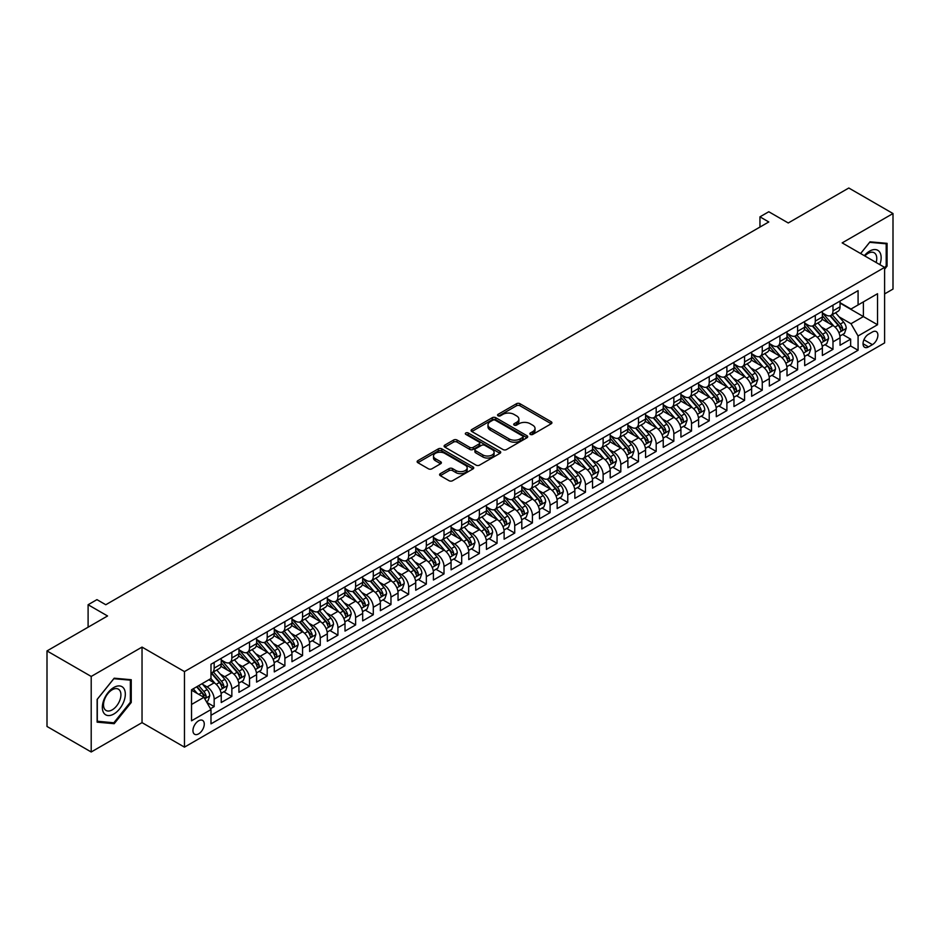 <?xml version="1.0" encoding="UTF-8"?>
<svg xmlns="http://www.w3.org/2000/svg" width="940" height="940" viewBox="0 0 940 940"><rect width="100%" height="100%" fill="white"/><g stroke="black" fill="none" stroke-linecap="round" stroke-linejoin="round"><path stroke-width="1.41" d="M530.336 434.409A1.716 0.987 0 0 0 532.769 434.409L551.204 423.764A2.456 1.422 0 0 0 551.921 422.753A2.456 1.422 0 0 0 551.204 421.755L519.973 403.718A2.456 1.422 0 0 0 516.495 403.718L498.059 414.364A1.716 0.987 0 0 0 497.554 415.069A1.716 0.987 0 0 0 498.059 415.774A1.716 0.987 0 0 0 500.491 415.774L502.877 414.387A7.849 4.535 0 0 1 513.98 414.387L516.589 415.891A7.849 4.535 0 0 1 518.892 419.099A7.849 4.535 0 0 1 516.589 422.307L514.204 423.681A1.716 0.987 0 0 0 513.698 424.387A1.716 0.987 0 0 0 514.204 425.091A1.716 0.987 0 0 0 516.624 425.091L519.021 423.705A7.849 4.535 0 0 1 530.125 423.705L532.721 425.209A7.849 4.535 0 0 1 535.024 428.417A7.849 4.535 0 0 1 532.721 431.625L530.336 432.999A1.716 0.987 0 0 0 529.831 433.704A1.716 0.987 0 0 0 530.336 434.409L530.336 432.999M198.61 733.87A8.002 4.618 120 0 0 203.839 726.82A8.002 4.618 120 0 0 202.605 720.404A8.002 4.618 120 0 0 198.61 720.804A8.002 4.618 120 0 0 193.382 727.854A8.002 4.618 120 0 0 194.604 734.258A8.002 4.618 120 0 0 198.61 733.87M440.32 473.654A2.456 1.422 0 0 0 439.591 474.653A2.456 1.422 0 0 0 440.32 475.663L449.073 480.716A2.456 1.422 0 0 0 452.551 480.716L473.031 468.896A2.456 1.422 0 0 0 473.748 467.897A2.456 1.422 0 0 0 473.031 466.898L441.788 448.862A2.456 1.422 0 0 0 438.322 448.862L417.842 460.682A2.456 1.422 0 0 0 417.125 461.681A2.456 1.422 0 0 0 417.842 462.68L428.429 468.802A2.456 1.422 0 0 0 431.895 468.802L440.66 463.737A2.456 1.422 0 0 0 441.377 462.738A2.456 1.422 0 0 0 440.66 461.728L435.408 458.697A6.568 3.795 0 0 1 433.493 456.018A6.568 3.795 0 0 1 437.547 452.516A6.568 3.795 0 0 1 444.69 453.339L465.265 465.218A6.568 3.795 0 0 1 467.18 467.897A6.568 3.795 0 0 1 463.126 471.398A6.568 3.795 0 0 1 455.971 470.576L452.551 468.602A2.456 1.422 0 0 0 449.073 468.602L440.32 473.654L440.32 475.663M884.599 293.914L893 289.074L893 213.533L848.797 188.012L788.249 222.98L768.791 211.747L759.955 216.846L768.791 221.958L105.785 604.737L96.949 599.638L88.102 604.737L88.102 627.192M91.204 676.448L91.204 751.988L142.034 722.637L142.034 647.096L91.204 676.448L47 650.927L107.56 615.97L88.102 604.737M142.034 647.096L184.463 671.595L884.599 267.383L884.599 342.912L184.463 747.136L184.463 671.595M893 213.533L842.17 242.884L884.599 267.383M503.053 449.555A2.456 1.422 0 0 0 506.519 449.555L526.999 437.735A2.456 1.422 0 0 0 527.716 436.736A2.456 1.422 0 0 0 526.999 435.737L495.756 417.701A2.456 1.422 0 0 0 492.29 417.701L471.81 429.521A2.456 1.422 0 0 0 471.093 430.52A2.456 1.422 0 0 0 471.81 431.519L503.053 449.555M466.51 434.774A1.716 0.987 0 0 1 468.249 435.02L468.249 432.976L500.01 451.318A2.456 1.422 0 0 1 500.726 452.316A2.456 1.422 0 0 1 500.01 453.315L479.529 465.136A2.456 1.422 0 0 1 476.063 465.136L444.832 447.099L444.832 445.102A2.456 1.422 0 0 0 444.103 446.101A2.456 1.422 0 0 0 444.832 447.099M444.832 445.102L453.585 440.038A2.456 1.422 0 0 1 457.063 440.038L469.73 447.358A2.456 1.422 0 0 0 473.196 447.358L479.012 443.997A2.456 1.422 0 0 0 479.729 442.998A2.456 1.422 0 0 0 479.012 442L465.829 434.374A1.716 0.987 0 0 1 465.324 433.681A1.716 0.987 0 0 1 466.381 432.764A1.716 0.987 0 0 1 468.249 432.976M91.204 751.988L47 726.467L47 650.927M210.501 708.725L214.167 706.61L206.835 702.38M202.652 684.343L207.094 686.917A9.999 5.769 60 0 1 214.167 699.16L221.241 695.083L221.241 702.533L231.851 696.411L223.802 691.758M220.336 674.144L224.778 676.706A9.999 5.769 60 0 1 231.851 688.95L238.925 684.872L238.925 692.322L249.523 686.2L241.486 681.547M238.02 663.934L242.45 666.495A9.999 5.769 60 0 1 249.523 678.75L256.596 674.661L256.596 682.111L267.207 675.989L259.158 671.348M255.692 653.723L260.133 656.284A9.999 5.769 60 0 1 267.207 668.54L274.28 664.451L274.28 671.912L284.891 665.779L276.842 661.137M273.375 643.524L277.817 646.086A9.999 5.769 60 0 1 284.891 658.329L291.964 654.252L291.964 661.701L302.562 655.58L294.526 650.927M291.059 633.313L295.501 635.875A9.999 5.769 60 0 1 302.562 648.118L309.636 644.041L309.636 651.491L320.246 645.369L312.209 640.727M308.731 623.102L313.173 625.664A9.999 5.769 60 0 1 320.246 637.919L327.32 633.83L327.32 641.28L337.93 635.158L329.881 630.517M326.415 612.892L330.856 615.453A9.999 5.769 60 0 1 337.93 627.709L345.004 623.62L345.004 631.081L355.614 624.947L347.565 620.306M344.099 602.693L348.54 605.254A9.999 5.769 60 0 1 355.614 617.498L362.676 613.42L362.676 620.87L373.286 614.748L365.249 610.095M361.782 592.482L366.212 595.043A9.999 5.769 60 0 1 373.286 607.287L380.359 603.21L380.359 610.659L390.97 604.538L382.921 599.896M379.454 582.271L383.896 584.833A9.999 5.769 60 0 1 390.97 597.088L398.043 592.999L398.043 600.448L408.653 594.327L400.605 589.686M397.138 572.061L401.58 574.634A9.999 5.769 60 0 1 408.653 586.877L415.727 582.8L415.727 590.25L426.325 584.116L418.288 579.475M414.822 561.861L419.264 564.423A9.999 5.769 60 0 1 426.325 576.667L433.399 572.589L433.399 580.039L444.009 573.917L435.96 569.264M432.494 551.651L436.936 554.212A9.999 5.769 60 0 1 444.009 566.468L451.082 562.379L451.082 569.828L461.693 563.706L453.644 559.065M450.178 541.44L454.619 544.002A9.999 5.769 60 0 1 461.693 556.257L468.766 552.168L468.766 559.617L479.365 553.495L471.328 548.854M467.862 531.229L472.303 533.803A9.999 5.769 60 0 1 479.365 546.046L486.438 541.969L486.438 549.418L497.048 543.297L489.012 538.644M485.545 521.03L489.975 523.592A9.999 5.769 60 0 1 497.048 535.835L504.122 531.758L504.122 539.207L514.732 533.086L506.684 528.445M503.217 510.82L507.659 513.381A9.999 5.769 60 0 1 514.732 525.636L521.806 521.547L521.806 528.997L532.416 522.875L524.367 518.234M520.901 500.609L525.343 503.17A9.999 5.769 60 0 1 532.416 515.426L539.478 511.337L539.478 518.798L550.088 512.664L542.051 508.023M538.585 490.41L543.014 492.971A9.999 5.769 60 0 1 550.088 505.215L557.162 501.138L557.162 508.587L567.772 502.465L559.723 497.812M556.257 480.199L560.698 482.761A9.999 5.769 60 0 1 567.772 495.004L574.845 490.927L574.845 498.376L585.456 492.255L577.407 487.613M573.941 469.988L578.382 472.55A9.999 5.769 60 0 1 585.456 484.805L592.529 480.716L592.529 488.166L603.127 482.044L595.091 477.403M591.624 459.778L596.066 462.339A9.999 5.769 60 0 1 603.127 474.594L610.201 470.505L610.201 477.966L620.811 471.833L612.763 467.192M609.296 449.579L613.738 452.14A9.999 5.769 60 0 1 620.811 464.384L627.885 460.306L627.885 467.756L638.495 461.634L630.446 456.981M626.98 439.368L631.422 441.929A9.999 5.769 60 0 1 638.495 454.173L645.568 450.096L645.568 457.545L656.179 451.423L648.13 446.782M644.664 429.157L649.105 431.719A9.999 5.769 60 0 1 656.179 443.974L663.241 439.885L663.241 447.334L673.851 441.213L665.814 436.571M662.348 418.946L666.777 421.52A9.999 5.769 60 0 1 673.851 433.763L680.924 429.686L680.924 437.135L691.534 431.002L683.486 426.361M680.019 408.747L684.461 411.309A9.999 5.769 60 0 1 691.534 423.552L698.608 419.475L698.608 426.924L709.218 420.803L701.17 416.15M697.703 398.537L702.145 401.098A9.999 5.769 60 0 1 709.218 413.353L716.292 409.264L716.292 416.714L726.89 410.592L718.853 405.951M715.387 388.326L719.817 390.887A9.999 5.769 60 0 1 726.89 403.143L733.964 399.054L733.964 406.515L744.574 400.381L736.525 395.74M733.059 378.115L737.5 380.688A9.999 5.769 60 0 1 744.574 392.932L751.648 388.855L751.648 396.304L762.258 390.182L754.209 385.529M750.743 367.916L755.184 370.478A9.999 5.769 60 0 1 762.258 382.721L769.331 378.644L769.331 386.093L779.93 379.971L771.893 375.33M768.427 357.705L772.868 360.267A9.999 5.769 60 0 1 779.93 372.522L787.003 368.433L787.003 375.882L797.614 369.761L789.565 365.12M786.099 347.495L790.54 350.056A9.999 5.769 60 0 1 797.614 362.311L804.687 358.222L804.687 365.684L815.297 359.55L807.249 354.909M803.782 337.296L808.224 339.857A9.999 5.769 60 0 1 815.297 352.101L822.371 348.023L822.371 355.473L832.981 349.351L832.981 341.89A9.999 5.769 -120 0 0 825.908 329.646L821.466 327.085M824.932 344.698L832.981 349.351M221.241 695.083A9.999 5.769 -120 0 0 214.167 682.828L208.868 679.761M238.925 684.872A9.999 5.769 -120 0 0 231.851 672.617L220.912 666.307M256.596 674.661A9.999 5.769 -120 0 0 249.523 662.418L238.596 656.096M274.28 664.451A9.999 5.769 -120 0 0 267.207 652.207L256.279 645.898M291.964 654.252A9.999 5.769 -120 0 0 284.891 641.996L273.951 635.687M309.636 644.041A9.999 5.769 -120 0 0 302.562 631.786L291.635 625.476M327.32 633.83A9.999 5.769 -120 0 0 320.246 621.587L309.319 615.265M345.004 623.62A9.999 5.769 -120 0 0 337.93 611.376L326.991 605.066M362.676 613.42A9.999 5.769 -120 0 0 355.614 601.165L344.674 594.856M380.359 603.21A9.999 5.769 -120 0 0 373.286 590.955L362.358 584.645M398.043 592.999A9.999 5.769 -120 0 0 390.97 580.755L380.03 574.446M415.727 582.8A9.999 5.769 -120 0 0 408.653 570.545L397.714 564.235M433.399 572.589A9.999 5.769 -120 0 0 426.325 560.334L415.398 554.024M451.082 562.379A9.999 5.769 -120 0 0 444.009 550.135L433.082 543.813M468.766 552.168A9.999 5.769 -120 0 0 461.693 539.924L450.754 533.615M486.438 541.969A9.999 5.769 -120 0 0 479.365 529.714L468.437 523.404M504.122 531.758A9.999 5.769 -120 0 0 497.048 519.503L486.121 513.193M521.806 521.547A9.999 5.769 -120 0 0 514.732 509.304L503.793 502.982M539.478 511.337A9.999 5.769 -120 0 0 532.416 499.093L521.477 492.783M557.162 501.138A9.999 5.769 -120 0 0 550.088 488.882L539.161 482.572M574.845 490.927A9.999 5.769 -120 0 0 567.772 478.672L556.832 472.362M592.529 480.716A9.999 5.769 -120 0 0 585.456 468.473L574.516 462.151M610.201 470.505A9.999 5.769 -120 0 0 603.127 458.262L592.2 451.952M627.885 460.306A9.999 5.769 -120 0 0 620.811 448.051L609.884 441.741M645.568 450.096A9.999 5.769 -120 0 0 638.495 437.852L627.556 431.531M663.241 439.885A9.999 5.769 -120 0 0 656.179 427.641L645.24 421.332M680.924 429.686A9.999 5.769 -120 0 0 673.851 417.43L662.923 411.121M698.608 419.475A9.999 5.769 -120 0 0 691.534 407.22L680.595 400.91M716.292 409.264A9.999 5.769 -120 0 0 709.218 397.021L698.279 390.699M733.964 399.054A9.999 5.769 -120 0 0 726.89 386.81L715.963 380.5M751.648 388.855A9.999 5.769 -120 0 0 744.574 376.599L733.635 370.289M769.331 378.644A9.999 5.769 -120 0 0 762.258 366.389L751.318 360.079M787.003 368.433A9.999 5.769 -120 0 0 779.93 356.19L769.002 349.868M804.687 358.222A9.999 5.769 -120 0 0 797.614 345.979L786.686 339.669M822.371 348.023A9.999 5.769 -120 0 0 815.297 335.768L804.358 329.458M872.402 331.996L868.513 334.24A7.755 4.477 120 0 0 863.449 341.067A7.755 4.477 120 0 0 864.636 347.283A7.755 4.477 120 0 0 868.513 346.895L872.402 344.651A7.755 4.477 120 0 0 877.466 337.824A7.755 4.477 120 0 0 876.28 331.609A7.755 4.477 120 0 0 872.402 331.996M191.537 704.471L203.91 697.327L210.983 709.571L210.983 723.859L858.079 350.268L858.079 335.98L851.005 323.724L839.15 316.874M210.983 709.571L191.537 720.804L191.537 689.772L210.983 678.539L210.983 664.251L858.079 290.648L858.079 304.948L877.525 293.715L877.525 324.747L858.079 335.98M221.241 659.962L224.778 662.007A9.999 5.769 60 0 0 229.771 662.5L236.845 658.423A9.999 5.769 -120 0 0 238.925 653.841L238.925 648.118M238.925 649.752L242.45 651.796A9.999 5.769 60 0 0 247.455 652.289L254.529 648.212A9.999 5.769 -120 0 0 256.596 643.63L256.596 637.919M256.596 639.553L260.133 641.585A9.999 5.769 60 0 0 265.139 642.091L272.212 638.002A9.999 5.769 -120 0 0 274.28 633.419L274.28 627.709M274.28 629.342L277.817 631.386A9.999 5.769 60 0 0 282.811 631.88L289.884 627.791A9.999 5.769 -120 0 0 291.964 623.22L291.964 617.498M291.964 619.131L295.501 621.175A9.999 5.769 60 0 0 300.495 621.669L307.568 617.592A9.999 5.769 -120 0 0 309.636 613.009L309.636 607.287M309.636 608.92L313.173 610.965A9.999 5.769 60 0 0 318.178 611.458L325.252 607.381A9.999 5.769 -120 0 0 327.32 602.798L327.32 597.088M327.32 598.721L330.856 600.754A9.999 5.769 60 0 0 335.862 601.259L342.924 597.17A9.999 5.769 -120 0 0 345.004 592.588L345.004 586.877M345.004 588.511L348.54 590.555A9.999 5.769 60 0 0 353.534 591.048L360.607 586.96A9.999 5.769 -120 0 0 362.676 582.389L362.676 576.667M362.676 578.3L366.212 580.344A9.999 5.769 60 0 0 371.218 580.838L378.291 576.761A9.999 5.769 -120 0 0 380.359 572.178L380.359 566.456M380.359 568.101L383.896 570.134A9.999 5.769 60 0 0 388.902 570.627L395.975 566.55A9.999 5.769 -120 0 0 398.043 561.967L398.043 556.257M398.043 557.89L401.58 559.935A9.999 5.769 60 0 0 406.573 560.428L413.647 556.339A9.999 5.769 -120 0 0 415.727 551.768L415.727 546.046M415.727 547.679L419.264 549.724A9.999 5.769 60 0 0 424.257 550.217L431.331 546.128A9.999 5.769 -120 0 0 433.399 541.558L433.399 535.835M433.399 537.469L436.936 539.513A9.999 5.769 60 0 0 441.941 540.006L449.014 535.929A9.999 5.769 -120 0 0 451.082 531.347L451.082 525.636M451.082 527.269L454.619 529.302A9.999 5.769 60 0 0 459.625 529.796L466.687 525.719A9.999 5.769 -120 0 0 468.766 521.136L468.766 515.426M468.766 517.059L472.303 519.103A9.999 5.769 60 0 0 477.297 519.597L484.37 515.508A9.999 5.769 -120 0 0 486.438 510.937L486.438 505.215M486.438 506.848L489.975 508.893A9.999 5.769 60 0 0 494.981 509.386L502.054 505.309A9.999 5.769 -120 0 0 504.122 500.726L504.122 495.004M504.122 496.637L507.659 498.682A9.999 5.769 60 0 0 512.664 499.175L519.726 495.098A9.999 5.769 -120 0 0 521.806 490.515L521.806 484.805M521.806 486.438L525.343 488.471A9.999 5.769 60 0 0 530.336 488.976L537.41 484.887A9.999 5.769 -120 0 0 539.478 480.305L539.478 474.594M539.478 476.228L543.014 478.272A9.999 5.769 60 0 0 548.02 478.765L555.094 474.677A9.999 5.769 -120 0 0 557.162 470.106L557.162 464.384M557.162 466.017L560.698 468.061A9.999 5.769 60 0 0 565.704 468.555L572.777 464.478A9.999 5.769 -120 0 0 574.845 459.895L574.845 454.173M574.845 455.806L578.382 457.851A9.999 5.769 60 0 0 583.376 458.344L590.449 454.267A9.999 5.769 -120 0 0 592.529 449.684L592.529 443.974M592.529 445.607L596.066 447.64A9.999 5.769 60 0 0 601.06 448.145L608.133 444.056A9.999 5.769 -120 0 0 610.201 439.474L610.201 433.763M610.201 435.396L613.738 437.441A9.999 5.769 60 0 0 618.743 437.934L625.817 433.845A9.999 5.769 -120 0 0 627.885 429.274L627.885 423.552M627.885 425.186L631.422 427.23A9.999 5.769 60 0 0 636.427 427.724L643.489 423.646A9.999 5.769 -120 0 0 645.568 419.064L645.568 413.353M645.568 414.987L649.105 417.019A9.999 5.769 60 0 0 654.099 417.513L661.173 413.436A9.999 5.769 -120 0 0 663.241 408.853L663.241 403.143M663.241 404.776L666.777 406.82A9.999 5.769 60 0 0 671.783 407.314L678.856 403.225A9.999 5.769 -120 0 0 680.924 398.654L680.924 392.932M680.924 394.565L684.461 396.61A9.999 5.769 60 0 0 689.466 397.103L696.54 393.014A9.999 5.769 -120 0 0 698.608 388.443L698.608 382.721M698.608 384.354L702.145 386.399A9.999 5.769 60 0 0 707.139 386.892L714.212 382.815A9.999 5.769 -120 0 0 716.292 378.233L716.292 372.522M716.292 374.155L719.817 376.188A9.999 5.769 60 0 0 724.822 376.693L731.896 372.604A9.999 5.769 -120 0 0 733.964 368.022L733.964 362.311M733.964 363.945L737.5 365.989A9.999 5.769 60 0 0 742.506 366.482L749.58 362.394A9.999 5.769 -120 0 0 751.648 357.823L751.648 352.101M751.648 353.734L755.184 355.778A9.999 5.769 60 0 0 760.178 356.272L767.252 352.195A9.999 5.769 -120 0 0 769.331 347.612L769.331 341.89M769.331 343.523L772.868 345.568A9.999 5.769 60 0 0 777.862 346.061L784.935 341.984A9.999 5.769 -120 0 0 787.003 337.401L787.003 331.691M787.003 333.324L790.54 335.357A9.999 5.769 60 0 0 795.545 335.862L802.619 331.773A9.999 5.769 -120 0 0 804.687 327.19L804.687 321.48M804.687 323.113L808.224 325.158A9.999 5.769 60 0 0 813.229 325.651L820.291 321.562A9.999 5.769 -120 0 0 822.371 316.991L822.371 311.269M210.983 715.293L850.653 345.979L850.653 339.14L840.043 345.262L840.043 337.812A9.999 5.769 -120 0 0 832.981 325.557L822.042 319.248M822.371 312.903L825.908 314.947A9.999 5.769 -120 0 0 830.901 315.44A9.999 5.769 -120 0 0 832.981 310.858L832.981 305.147M830.901 315.44L837.975 311.363A9.999 5.769 -120 0 0 840.043 306.781L840.043 301.059M214.167 662.418L214.167 668.129A9.999 5.769 60 0 1 212.099 672.711A9.999 5.769 60 0 1 210.983 673.111M212.099 672.711L219.173 668.622A9.999 5.769 -120 0 0 221.241 664.051L221.241 658.329M231.851 652.207L231.851 657.918A9.999 5.769 60 0 1 229.771 662.5M249.523 641.996L249.523 647.719A9.999 5.769 60 0 1 247.455 652.289M267.207 631.786L267.207 637.508A9.999 5.769 60 0 1 265.139 642.091M284.891 621.587L284.891 627.297A9.999 5.769 60 0 1 282.811 631.88M302.562 611.376L302.562 617.087A9.999 5.769 60 0 1 300.495 621.669M320.246 601.165L320.246 606.888A9.999 5.769 60 0 1 318.178 611.458M337.93 590.955L337.93 596.677A9.999 5.769 60 0 1 335.862 601.259M355.614 580.755L355.614 586.466A9.999 5.769 60 0 1 353.534 591.048M373.286 570.545L373.286 576.255A9.999 5.769 60 0 1 371.218 580.838M390.97 560.334L390.97 566.056A9.999 5.769 60 0 1 388.902 570.627M408.653 550.135L408.653 555.846A9.999 5.769 60 0 1 406.573 560.428M426.325 539.924L426.325 545.635A9.999 5.769 60 0 1 424.257 550.217M444.009 529.714L444.009 535.436A9.999 5.769 60 0 1 441.941 540.006M461.693 519.503L461.693 525.225A9.999 5.769 60 0 1 459.625 529.796M479.365 509.304L479.365 515.014A9.999 5.769 60 0 1 477.297 519.597M497.048 499.093L497.048 504.804A9.999 5.769 60 0 1 494.981 509.386M514.732 488.882L514.732 494.605A9.999 5.769 60 0 1 512.664 499.175M532.416 478.672L532.416 484.394A9.999 5.769 60 0 1 530.336 488.976M550.088 468.473L550.088 474.183A9.999 5.769 60 0 1 548.02 478.765M567.772 458.262L567.772 463.972A9.999 5.769 60 0 1 565.704 468.555M585.456 448.051L585.456 453.773A9.999 5.769 60 0 1 583.376 458.344M603.127 437.84L603.127 443.562A9.999 5.769 60 0 1 601.06 448.145M620.811 427.641L620.811 433.352A9.999 5.769 60 0 1 618.743 437.934M638.495 417.43L638.495 423.153A9.999 5.769 60 0 1 636.427 427.724M656.179 407.22L656.179 412.942A9.999 5.769 60 0 1 654.099 417.513M673.851 397.021L673.851 402.731A9.999 5.769 60 0 1 671.783 407.314M691.534 386.81L691.534 392.521A9.999 5.769 60 0 1 689.466 397.103M709.218 376.599L709.218 382.322A9.999 5.769 60 0 1 707.139 386.892M726.89 366.389L726.89 372.111A9.999 5.769 60 0 1 724.822 376.693M744.574 356.19L744.574 361.9A9.999 5.769 60 0 1 742.506 366.482M762.258 345.979L762.258 351.689A9.999 5.769 60 0 1 760.178 356.272M779.93 335.768L779.93 341.49A9.999 5.769 60 0 1 777.862 346.061M797.614 325.557L797.614 331.279A9.999 5.769 60 0 1 795.545 335.862M815.297 315.358L815.297 321.069A9.999 5.769 60 0 1 813.229 325.651M815.297 352.101L815.297 359.55M797.614 362.311L797.614 369.761M779.93 372.522L779.93 379.971M762.258 382.721L762.258 390.182M744.574 392.932L744.574 400.381M726.89 403.143L726.89 410.592M709.218 413.353L709.218 420.803M691.534 423.552L691.534 431.002M673.851 433.763L673.851 441.213M656.179 443.974L656.179 451.423M638.495 454.173L638.495 461.634M620.811 464.384L620.811 471.833M603.127 474.594L603.127 482.044M585.456 484.805L585.456 492.255M567.772 495.004L567.772 502.465M550.088 505.215L550.088 512.664M532.416 515.426L532.416 522.875M514.732 525.636L514.732 533.086M497.048 535.835L497.048 543.297M479.365 546.046L479.365 553.495M461.693 556.257L461.693 563.706M444.009 566.468L444.009 573.917M426.325 576.667L426.325 584.116M408.653 586.877L408.653 594.327M390.97 597.088L390.97 604.538M373.286 607.287L373.286 614.748M355.614 617.498L355.614 624.947M337.93 627.709L337.93 635.158M320.246 637.919L320.246 645.369M302.562 648.118L302.562 655.58M284.891 658.329L284.891 665.779M267.207 668.54L267.207 675.989M249.523 678.75L249.523 686.2M231.851 688.95L231.851 696.411M214.167 699.16L214.167 706.61M203.91 697.327L191.537 690.183M851.005 323.724L863.39 316.58L863.39 301.881L877.525 293.715M840.043 303.103L877.525 324.747M840.043 302.692L851.005 309.025L858.079 304.948M142.034 722.637L184.463 747.136M759.955 216.846L759.955 227.057M842.616 334.499L850.653 339.14M850.653 345.979L858.079 350.268M884.599 269.181L887.078 266.091L887.078 243.343L870.017 241.827L860.605 253.53M97.126 722.167L114.187 723.694L131.248 702.474L131.248 679.726L114.187 678.198L97.126 699.419L97.126 722.167M886.197 265.585L887.078 266.091M130.366 701.957L131.248 702.474M112.377 722.66L114.187 723.694M531.029 434.644L532.721 433.669A7.849 4.535 0 0 0 535.024 430.461L535.024 428.417M518.892 419.099L518.892 421.144A7.849 4.535 0 0 1 516.589 424.351L514.885 425.327M551.204 421.755L551.204 423.764L519.973 405.763A2.456 1.422 0 0 0 516.495 405.763L498.752 416.009M526.999 435.737L526.999 437.735L495.756 419.734A2.456 1.422 0 0 0 492.29 419.734L471.845 431.542L471.81 429.521M522.663 437.441A1.716 0.987 0 0 0 523.169 436.736A1.716 0.987 0 0 0 522.663 436.031L495.239 420.204A1.716 0.987 0 0 0 492.807 420.204L490.292 421.661A7.849 4.535 0 0 0 487.989 424.856A7.849 4.535 0 0 0 490.292 428.064L509.034 438.886A7.849 4.535 0 0 0 520.149 438.886L522.663 437.441L522.663 439.474A1.716 0.987 0 0 0 523.169 438.78L523.169 436.736M487.989 424.856L487.989 426.901A7.849 4.535 0 0 0 490.292 430.109L490.292 428.064M522.663 439.474L520.149 440.93A7.849 4.535 0 0 1 509.034 440.93L490.292 430.109M444.855 447.123L453.585 442.082L453.585 440.038M479.729 442.998L479.729 445.043A2.456 1.422 0 0 1 479.012 446.042L473.196 449.39A2.456 1.422 0 0 1 469.73 449.39L457.063 442.082A2.456 1.422 0 0 0 453.585 442.082M468.249 435.02L499.974 453.339M482.878 454.948A6.568 3.795 0 0 0 490.034 455.771A6.568 3.795 0 0 0 494.088 452.269A6.568 3.795 0 0 0 492.161 449.579L484.911 445.396A2.456 1.422 0 0 0 481.445 445.396L475.628 448.756A2.456 1.422 0 0 0 474.912 449.755A2.456 1.422 0 0 0 475.628 450.765L482.878 454.948L482.878 456.981A6.568 3.795 0 0 0 490.034 457.804A6.568 3.795 0 0 0 494.088 454.302L494.088 452.269M474.912 449.755L474.912 451.799A2.456 1.422 0 0 0 475.628 452.798L475.628 450.765M482.878 456.981L475.628 452.798M467.18 467.897L467.18 469.941A6.568 3.795 0 0 1 463.126 473.443A6.568 3.795 0 0 1 455.971 472.62L452.551 470.635A2.456 1.422 0 0 0 449.073 470.635L440.343 475.675M433.493 456.018L433.493 458.062A6.568 3.795 0 0 0 435.408 460.741L435.408 458.697M440.625 463.761L435.408 460.741M472.996 468.919L441.788 450.895A2.456 1.422 0 0 0 438.322 450.895L417.877 462.703M839.902 336.062L844.473 333.418L846.235 328.319A6.627 3.83 -120 0 0 843.65 322.103L835.578 312.75M833.956 326.204L824.38 315.112A19.129 11.045 -120 0 0 822.371 313.02M828.704 323.102L823.346 316.897A15.874 9.165 -120 0 0 822.371 315.828M830.008 315.805L838.175 325.264A6.627 3.83 60 0 1 840.536 329.822C841.535 331.162 842.24 330.751 842.663 328.601A6.627 3.83 -120 0 0 840.301 324.041L832.217 314.688M830.478 315.652L839.267 325.816A3.372 1.95 60 0 1 840.113 327.132L842.663 328.601M840.536 329.822L841.018 330.61M879.852 264.634A16.25 9.388 120 0 0 869.664 251.097A16.25 9.388 120 0 0 864.342 255.68M876.139 262.495A12.302 7.109 120 0 0 874.2 252.778A12.302 7.109 120 0 0 868.055 253.389A12.302 7.109 120 0 0 864.835 255.962M860.641 253.542L869.664 242.332L886.197 243.801L886.197 265.844L884.599 267.829M885.092 243.166L886.197 243.801M123.786 701.628A16.25 9.388 120 0 0 119.58 685.93A16.25 9.388 120 0 0 103.882 699.854A16.25 9.388 120 0 0 108.088 715.552A16.25 9.388 120 0 0 123.786 701.628M119.756 700.488A12.302 7.109 120 0 0 118.37 689.161A12.302 7.109 120 0 0 104.681 699.137A12.302 7.109 120 0 0 106.067 710.464A12.302 7.109 120 0 0 119.756 700.488M97.302 721.309L97.302 699.266L113.834 678.704L130.366 680.172L130.366 702.215L113.834 722.789L97.126 721.203M129.262 679.55L130.366 680.172M822.218 346.272L826.789 343.629L828.551 338.529A6.627 3.83 -120 0 0 825.978 332.302L817.894 322.949M816.273 336.414L806.696 325.322A19.129 11.045 -120 0 0 804.687 323.219M811.02 333.301L805.662 327.096A15.874 9.165 -120 0 0 804.687 326.039M812.325 326.004L820.491 335.474A6.627 3.83 60 0 1 822.852 340.033C823.851 341.361 824.556 340.962 824.979 338.811A6.627 3.83 -120 0 0 822.618 334.24L814.534 324.887M812.806 325.851L821.584 336.015A3.372 1.95 60 0 1 822.43 337.343L824.979 338.811M822.852 340.033L823.334 340.821M804.534 356.471L809.105 353.839L810.879 348.728A6.627 3.83 -120 0 0 808.294 342.512L800.222 333.16M798.601 346.625L789.013 335.533A19.129 11.045 -120 0 0 787.003 333.43M793.348 343.511L787.99 337.307A15.874 9.165 -120 0 0 787.003 336.238M794.641 336.214L802.819 345.673A6.627 3.83 60 0 1 805.181 350.244C806.168 351.572 806.884 351.161 807.295 349.01A6.627 3.83 -120 0 0 804.934 344.451L796.861 335.098M795.123 336.062L803.9 346.226A3.372 1.95 60 0 1 804.758 347.541L807.295 349.01M805.181 350.244L805.662 351.031M786.862 366.682L791.421 364.05L793.195 358.939A6.627 3.83 -120 0 0 790.611 352.723L782.538 343.37M780.917 356.836L771.341 345.744A19.129 11.045 -120 0 0 769.331 343.64M775.664 353.722L770.307 347.518A15.874 9.165 -120 0 0 769.331 346.449M776.957 346.425L785.135 355.884A6.627 3.83 60 0 1 787.497 360.443C788.495 361.782 789.201 361.371 789.612 359.221A6.627 3.83 -120 0 0 787.25 354.662L779.178 345.309M777.439 346.272L786.228 356.436A3.372 1.95 60 0 1 787.074 357.752L789.612 359.221M787.497 360.443L787.979 361.23M769.178 376.893L773.749 374.249L775.512 369.15A6.627 3.83 -120 0 0 772.939 362.922L764.855 353.569M763.233 367.035L753.657 355.943A19.129 11.045 -120 0 0 751.648 353.839M757.981 363.933L752.623 357.717A15.874 9.165 -120 0 0 751.648 356.66M759.285 356.636L767.451 366.095A6.627 3.83 60 0 1 769.813 370.654C770.812 371.993 771.517 371.582 771.94 369.432A6.627 3.83 -120 0 0 769.578 364.861L761.494 355.52M759.767 356.471L768.544 366.647A3.372 1.95 60 0 1 769.39 367.963L771.94 369.432M769.813 370.654L770.295 371.441M751.495 387.104L756.066 384.46L757.828 379.361A6.627 3.83 -120 0 0 755.255 373.133L747.171 363.78M745.561 377.245L735.973 366.154A19.129 11.045 -120 0 0 733.964 364.05M740.297 374.132L734.939 367.928A15.874 9.165 -120 0 0 733.964 366.859M741.601 366.835L749.768 376.294A6.627 3.83 60 0 1 752.129 380.865C753.128 382.192 753.833 381.793 754.256 379.643A6.627 3.83 -120 0 0 751.894 375.072L743.822 365.719M742.083 366.682L750.86 376.846A3.372 1.95 60 0 1 751.718 378.174L754.256 379.643M752.129 380.865L752.623 381.652M733.823 397.303L738.382 394.671L740.156 389.56A6.627 3.83 -120 0 0 737.571 383.344L729.499 373.991M727.877 387.456L718.301 376.364A19.129 11.045 -120 0 0 716.292 374.261M722.625 384.343L717.267 378.139A15.874 9.165 -120 0 0 716.292 377.069M723.918 377.046L732.096 386.505A6.627 3.83 60 0 1 734.457 391.075C735.456 392.403 736.161 391.992 736.572 389.841A6.627 3.83 -120 0 0 734.211 385.282L726.138 375.93M724.399 376.893L733.177 387.057A3.372 1.95 60 0 1 734.034 388.373L736.572 389.841M734.457 391.075L734.939 391.863M716.139 407.514L720.71 404.882L722.472 399.77A6.627 3.83 -120 0 0 719.887 393.555L711.815 384.202M710.193 397.667L700.617 386.575A19.129 11.045 -120 0 0 698.608 384.472M704.941 394.553L699.583 388.349A15.874 9.165 -120 0 0 698.608 387.28M706.245 387.257L714.412 396.715A6.627 3.83 60 0 1 716.774 401.274C717.772 402.614 718.477 402.203 718.9 400.052A6.627 3.83 -120 0 0 716.539 395.493L708.455 386.14M706.727 387.104L715.505 397.268A3.372 1.95 60 0 1 716.351 398.584L718.9 400.052M716.774 401.274L717.255 402.062M698.455 417.724L703.026 415.081L704.789 409.981A6.627 3.83 -120 0 0 702.215 403.754L694.131 394.401M692.522 407.866L682.934 396.774A19.129 11.045 -120 0 0 680.924 394.671M687.258 404.752L681.9 398.548A15.874 9.165 -120 0 0 680.924 397.491M688.562 397.467L696.728 406.926A6.627 3.83 60 0 1 699.09 411.485C700.089 412.825 700.793 412.413 701.216 410.263A6.627 3.83 -120 0 0 698.855 405.692L690.771 396.339M689.043 397.303L697.821 407.478A3.372 1.95 60 0 1 698.667 408.794L701.216 410.263M699.09 411.485L699.572 412.272M680.772 427.923L685.342 425.291L687.116 420.192A6.627 3.83 -120 0 0 684.532 413.964L676.459 404.611M674.838 418.077L665.261 406.985A19.129 11.045 -120 0 0 663.241 404.882M669.586 414.963L664.227 408.759A15.874 9.165 -120 0 0 663.241 407.69M670.878 407.666L679.056 417.125A6.627 3.83 60 0 1 681.418 421.696C682.405 423.024 683.121 422.624 683.533 420.474A6.627 3.83 -120 0 0 681.171 415.903L673.099 406.55M671.36 407.514L680.137 417.677A3.372 1.95 60 0 1 680.995 419.005L683.533 420.474M681.418 421.696L681.9 422.483M663.1 438.134L667.67 435.502L669.433 430.391A6.627 3.83 -120 0 0 666.848 424.175L658.775 414.822M657.154 428.288L647.578 417.196A19.129 11.045 -120 0 0 645.568 415.092M651.902 425.174L646.544 418.97A15.874 9.165 -120 0 0 645.568 417.901M653.206 417.877L661.372 427.336A6.627 3.83 60 0 1 663.734 431.906C664.733 433.234 665.438 432.823 665.861 430.673A6.627 3.83 -120 0 0 663.487 426.114L655.415 416.761M653.676 417.724L662.465 427.888A3.372 1.95 60 0 1 663.311 429.204L665.861 430.673M663.734 431.906L664.216 432.682M645.416 448.345L649.986 445.701L651.749 440.602A6.627 3.83 -120 0 0 649.176 434.386L641.092 425.033M639.47 438.498L629.894 427.406A19.129 11.045 -120 0 0 627.885 425.303M634.218 435.385L628.86 429.18A15.874 9.165 -120 0 0 627.885 428.111M635.522 428.088L643.689 437.547A6.627 3.83 60 0 1 646.05 442.106C647.049 443.445 647.754 443.034 648.177 440.884A6.627 3.83 -120 0 0 645.815 436.325L637.731 426.971M636.004 427.935L644.781 438.099A3.372 1.95 60 0 1 645.627 439.415L648.177 440.884M646.05 442.106L646.532 442.893M627.732 458.555L632.303 455.912L634.077 450.812A6.627 3.83 -120 0 0 631.492 444.585L623.408 435.232M621.798 448.697L612.21 437.605A19.129 11.045 -120 0 0 610.201 435.502M616.546 445.584L611.188 439.38A15.874 9.165 -120 0 0 610.201 438.322M617.839 438.287L626.016 447.757A6.627 3.83 60 0 1 628.378 452.316C629.365 453.644 630.082 453.245 630.493 451.094A6.627 3.83 -120 0 0 628.132 446.524L620.059 437.171M618.32 438.134L627.098 448.298A3.372 1.95 60 0 1 627.955 449.626L630.493 451.094M628.378 452.316L628.86 453.103M610.06 468.755L614.619 466.123L616.393 461.011A6.627 3.83 -120 0 0 613.808 454.796L605.736 445.443M604.115 458.908L594.538 447.816A19.129 11.045 -120 0 0 592.529 445.713M598.862 455.794L593.504 449.59A15.874 9.165 -120 0 0 592.529 448.521M600.155 448.498L608.333 457.956A6.627 3.83 60 0 1 610.695 462.527C611.693 463.855 612.398 463.444 612.809 461.305A6.627 3.83 -120 0 0 610.448 456.734L602.375 447.381M600.637 448.345L609.425 458.509A3.372 1.95 60 0 1 610.272 459.836L612.809 461.305M610.695 462.527L611.176 463.314M592.376 478.965L596.947 476.333L598.71 471.222A6.627 3.83 -120 0 0 596.136 465.006L588.052 455.653M586.431 469.119L576.855 458.027A19.129 11.045 -120 0 0 574.845 455.923M581.178 466.005L575.821 459.801A15.874 9.165 -120 0 0 574.845 458.732M582.483 458.708L590.649 468.167A6.627 3.83 60 0 1 593.011 472.738C594.01 474.065 594.715 473.654 595.138 471.504A6.627 3.83 -120 0 0 592.776 466.945L584.692 457.592M582.965 458.555L591.742 468.719A3.372 1.95 60 0 1 592.588 470.035L595.138 471.504M593.011 472.738L593.493 473.513M574.692 489.176L579.263 486.532L581.026 481.433A6.627 3.83 -120 0 0 578.452 475.205L570.369 465.864M568.759 479.318L559.171 468.226A19.129 11.045 -120 0 0 557.162 466.123M563.495 476.216L558.137 470.012A15.874 9.165 -120 0 0 557.162 468.943M564.799 468.919L572.965 478.378A6.627 3.83 60 0 1 575.327 482.937C576.326 484.276 577.031 483.865 577.454 481.715A6.627 3.83 -120 0 0 575.092 477.156L567.008 467.803M565.281 468.766L574.058 478.93A3.372 1.95 60 0 1 574.916 480.246L577.454 481.715M575.327 482.937L575.809 483.724M557.02 499.387L561.58 496.743L563.354 491.644A6.627 3.83 -120 0 0 560.769 485.416L552.697 476.063M551.075 489.529L541.499 478.437A19.129 11.045 -120 0 0 539.478 476.333M545.823 486.415L540.465 480.211A15.874 9.165 -120 0 0 539.478 479.153M547.115 479.118L555.293 488.589A6.627 3.83 60 0 1 557.655 493.147C558.654 494.475 559.359 494.076 559.77 491.926A6.627 3.83 -120 0 0 557.408 487.355L549.336 478.002M547.597 478.965L556.374 489.129A3.372 1.95 60 0 1 557.232 490.457L559.77 491.926M557.655 493.147L558.137 493.935M539.337 509.586L543.908 506.954L545.67 501.843A6.627 3.83 -120 0 0 543.085 495.627L535.013 486.274M533.391 499.739L523.815 488.647A19.129 11.045 -120 0 0 521.806 486.544M528.139 496.626L522.781 490.422A15.874 9.165 -120 0 0 521.806 489.352M529.443 489.329L537.61 498.788A6.627 3.83 60 0 1 539.971 503.358C540.97 504.686 541.675 504.275 542.098 502.125A6.627 3.83 -120 0 0 539.736 497.565L531.652 488.213M529.925 489.176L538.702 499.34A3.372 1.95 60 0 1 539.548 500.656L542.098 502.125M539.971 503.358L540.453 504.146M521.653 519.797L526.224 517.164L527.986 512.053A6.627 3.83 -120 0 0 525.413 505.838L517.329 496.485M515.719 509.95L506.131 498.858A19.129 11.045 -120 0 0 504.122 496.755M510.455 506.836L505.097 500.632A15.874 9.165 -120 0 0 504.122 499.563M511.76 499.539L519.926 508.998A6.627 3.83 60 0 1 522.288 513.557C523.286 514.897 523.991 514.486 524.414 512.335A6.627 3.83 -120 0 0 522.053 507.776L513.969 498.423M512.241 499.387L521.019 509.551A3.372 1.95 60 0 1 521.865 510.866L524.414 512.335M522.288 513.557L522.769 514.345M503.969 530.007L508.54 527.364L510.314 522.264A6.627 3.83 -120 0 0 507.729 516.037L499.657 506.684M498.036 520.149L488.447 509.057A19.129 11.045 -120 0 0 486.438 506.954M492.783 517.035L487.425 510.831A15.874 9.165 -120 0 0 486.438 509.774M494.076 509.75L502.254 519.209A6.627 3.83 60 0 1 504.615 523.768C505.603 525.107 506.319 524.696 506.731 522.546A6.627 3.83 -120 0 0 504.369 517.975L496.297 508.622M494.558 509.586L503.335 519.761A3.372 1.95 60 0 1 504.193 521.077L506.731 522.546M504.615 523.768L505.097 524.555M486.297 540.218L490.868 537.574L492.63 532.475A6.627 3.83 -120 0 0 490.046 526.247L481.973 516.894M480.352 530.36L470.776 519.268A19.129 11.045 -120 0 0 468.766 517.164M475.099 527.246L469.741 521.042A15.874 9.165 -120 0 0 468.766 519.973M476.404 519.949L484.57 529.408A6.627 3.83 60 0 1 486.932 533.979C487.93 535.307 488.636 534.907 489.059 532.757A6.627 3.83 -120 0 0 486.685 528.186L478.613 518.833M476.874 519.797L485.663 529.96A3.372 1.95 60 0 1 486.509 531.288L489.059 532.757M486.932 533.979L487.413 534.766M468.613 550.417L473.184 547.785L474.947 542.674A6.627 3.83 -120 0 0 472.373 536.458L464.289 527.105M462.668 540.571L453.092 529.479A19.129 11.045 -120 0 0 451.082 527.375M457.416 537.457L452.058 531.253A15.874 9.165 -120 0 0 451.082 530.184M458.72 530.16L466.886 539.619A6.627 3.83 60 0 1 469.248 544.189C470.247 545.517 470.952 545.106 471.375 542.956A6.627 3.83 -120 0 0 469.013 538.397L460.929 529.044M459.202 530.007L467.979 540.171A3.372 1.95 60 0 1 468.825 541.487L471.375 542.956M469.248 544.189L469.73 544.965M450.93 560.628L455.501 557.984L457.275 552.885A6.627 3.83 -120 0 0 454.69 546.669L446.606 537.316M444.996 550.781L435.408 539.689A19.129 11.045 -120 0 0 433.399 537.586M439.744 547.668L434.386 541.464A15.874 9.165 -120 0 0 433.399 540.394M441.036 540.371L449.203 549.83A6.627 3.83 60 0 1 451.576 554.389C452.563 555.728 453.268 555.317 453.691 553.167A6.627 3.83 -120 0 0 451.329 548.607L443.257 539.255M441.518 540.218L450.295 550.382A3.372 1.95 60 0 1 451.153 551.698L453.691 553.167M451.576 554.389L452.058 555.176M433.258 570.839L437.817 568.195L439.591 563.095A6.627 3.83 -120 0 0 437.006 556.868L428.934 547.515M427.312 560.98L417.736 549.888A19.129 11.045 -120 0 0 415.727 547.785M422.06 557.866L416.702 551.663A15.874 9.165 -120 0 0 415.727 550.605M423.353 550.582L431.531 560.04A6.627 3.83 60 0 1 433.892 564.599C434.891 565.939 435.596 565.528 436.007 563.377A6.627 3.83 -120 0 0 433.646 558.807L425.573 549.454M423.834 550.417L432.623 560.581A3.372 1.95 60 0 1 433.469 561.909L436.007 563.377M433.892 564.599L434.374 565.387M415.574 581.038L420.145 578.405L421.907 573.306A6.627 3.83 -120 0 0 419.334 567.079L411.25 557.726M409.629 571.191L400.052 560.099A19.129 11.045 -120 0 0 398.043 557.996M404.376 568.077L399.018 561.873A15.874 9.165 -120 0 0 398.043 560.804M405.68 560.78L413.847 570.239A6.627 3.83 60 0 1 416.209 574.81C417.207 576.138 417.912 575.726 418.335 573.588A6.627 3.83 -120 0 0 415.974 569.017L407.889 559.664M406.162 560.628L414.94 570.792A3.372 1.95 60 0 1 415.786 572.119L418.335 573.588M416.209 574.81L416.69 575.597M397.89 591.248L402.461 588.616L404.224 583.505A6.627 3.83 -120 0 0 401.65 577.289L393.566 567.936M391.957 581.402L382.369 570.31A19.129 11.045 -120 0 0 380.359 568.207M386.693 578.288L381.335 572.084A15.874 9.165 -120 0 0 380.359 571.015M387.997 570.991L396.163 580.45A6.627 3.83 60 0 1 398.525 585.021C399.524 586.348 400.228 585.937 400.652 583.787A6.627 3.83 -120 0 0 398.29 579.228L390.206 569.875M388.478 570.839L397.256 581.002A3.372 1.95 60 0 1 398.102 582.318L400.652 583.787M398.525 585.021L399.007 585.796M380.218 601.459L384.777 598.815L386.552 593.716A6.627 3.83 -120 0 0 383.966 587.5L375.894 578.147M374.273 591.613L364.697 580.52A19.129 11.045 -120 0 0 362.676 578.417M369.021 588.499L363.663 582.295A15.874 9.165 -120 0 0 362.676 581.226M370.313 581.202L378.491 590.661A6.627 3.83 60 0 1 380.853 595.22C381.84 596.559 382.556 596.148 382.968 593.998A6.627 3.83 -120 0 0 380.606 589.439L372.534 580.086M370.795 581.049L379.572 591.213A3.372 1.95 60 0 1 380.43 592.529L382.968 593.998M380.853 595.22L381.335 596.007M362.535 611.67L367.105 609.026L368.868 603.927A6.627 3.83 -120 0 0 366.283 597.699L358.211 588.346M356.589 601.811L347.013 590.72A19.129 11.045 -120 0 0 345.004 588.616M351.337 598.698L345.979 592.494A15.874 9.165 -120 0 0 345.004 591.436M352.641 591.401L360.807 600.871A6.627 3.83 60 0 1 363.169 605.431C364.168 606.758 364.873 606.359 365.296 604.209A6.627 3.83 -120 0 0 362.934 599.638L354.85 590.285M353.123 591.248L361.9 601.412A3.372 1.95 60 0 1 362.746 602.74L365.296 604.209M363.169 605.431L363.651 606.218M344.851 621.869L349.421 619.237L351.184 614.125A6.627 3.83 -120 0 0 348.611 607.91L340.527 598.557M338.905 612.022L329.329 600.93A19.129 11.045 -120 0 0 327.32 598.827M333.653 608.909L328.295 602.705A15.874 9.165 -120 0 0 327.32 601.635M334.957 601.612L343.123 611.07A6.627 3.83 60 0 1 345.485 615.641C346.484 616.969 347.189 616.558 347.612 614.419A6.627 3.83 -120 0 0 345.25 609.849L337.166 600.495M335.439 601.459L344.216 611.623A3.372 1.95 60 0 1 345.062 612.951L347.612 614.419M345.485 615.641L345.967 616.428M327.167 632.08L331.738 629.448L333.512 624.336A6.627 3.83 -120 0 0 330.927 618.12L322.855 608.768M321.233 622.233L311.645 611.141A19.129 11.045 -120 0 0 309.636 609.038M315.981 619.119L310.623 612.915A15.874 9.165 -120 0 0 309.636 611.846M317.274 611.823L325.452 621.281A6.627 3.83 60 0 1 327.813 625.84C328.8 627.18 329.517 626.769 329.928 624.618A6.627 3.83 -120 0 0 327.566 620.059L319.494 610.706M317.755 611.67L326.532 621.834A3.372 1.95 60 0 1 327.39 623.15L329.928 624.618M327.813 625.84L328.295 626.627M309.495 642.29L314.066 639.647L315.828 634.547A6.627 3.83 -120 0 0 313.243 628.32L305.171 618.966M303.549 632.432L293.973 621.34A19.129 11.045 -120 0 0 291.964 619.237M298.297 629.33L292.939 623.126A15.874 9.165 -120 0 0 291.964 622.057M299.59 622.033L307.768 631.492A6.627 3.83 60 0 1 310.13 636.051C311.128 637.391 311.833 636.979 312.245 634.829A6.627 3.83 -120 0 0 309.883 630.27L301.811 620.917M300.072 621.88L308.861 632.044A3.372 1.95 60 0 1 309.707 633.36L312.245 634.829M310.13 636.051L310.611 636.838M291.811 652.501L296.382 649.857L298.144 644.758A6.627 3.83 -120 0 0 295.571 638.53L287.487 629.177M285.866 642.643L276.289 631.551A19.129 11.045 -120 0 0 274.28 629.448M280.613 639.529L275.255 633.325A15.874 9.165 -120 0 0 274.28 632.256M281.918 632.232L290.084 641.691A6.627 3.83 60 0 1 292.446 646.262C293.445 647.59 294.149 647.19 294.572 645.04A6.627 3.83 -120 0 0 292.211 640.469L284.127 631.116M282.399 632.08L291.177 642.243A3.372 1.95 60 0 1 292.023 643.571L294.572 645.04M292.446 646.262L292.928 647.049M274.127 662.7L278.698 660.068L280.473 654.957A6.627 3.83 -120 0 0 277.887 648.741L269.804 639.388M268.194 652.854L258.606 641.761A19.129 11.045 -120 0 0 256.596 639.658M262.942 649.74L257.572 643.536A15.874 9.165 -120 0 0 256.596 642.466M264.234 642.443L272.4 651.902A6.627 3.83 60 0 1 274.774 656.473C275.761 657.8 276.466 657.389 276.889 655.239A6.627 3.83 -120 0 0 274.527 650.68L266.455 641.327M264.716 642.29L273.493 652.454A3.372 1.95 60 0 1 274.351 653.77L276.889 655.239M274.774 656.473L275.255 657.26M256.455 672.911L261.014 670.279L262.789 665.168A6.627 3.83 -120 0 0 260.204 658.952L252.132 649.599M250.51 663.064L240.934 651.972A19.129 11.045 -120 0 0 238.925 649.869M245.258 659.951L239.9 653.746A15.874 9.165 -120 0 0 238.925 652.677M246.55 652.654L254.728 662.113A6.627 3.83 60 0 1 257.09 666.672C258.089 668.011 258.794 667.6 259.205 665.45A6.627 3.83 -120 0 0 256.843 660.891L248.771 651.538M247.032 652.501L255.809 662.665A3.372 1.95 60 0 1 256.667 663.981L259.205 665.45M257.09 666.672L257.572 667.459M238.772 683.121L243.343 680.478L245.105 675.378A6.627 3.83 -120 0 0 242.532 669.151L234.448 659.798M232.826 673.263L223.25 662.171A19.129 11.045 -120 0 0 221.241 660.068M227.574 670.15L222.216 663.945A15.874 9.165 -120 0 0 221.241 662.888M228.878 662.865L237.045 672.323A6.627 3.83 60 0 1 239.406 676.882C240.405 678.222 241.11 677.811 241.533 675.66A6.627 3.83 -120 0 0 239.171 671.09L231.087 661.736M229.36 662.7L238.137 672.875A3.372 1.95 60 0 1 238.983 674.192L241.533 675.66M239.406 676.882L239.888 677.67M221.088 693.32L225.659 690.689L227.421 685.589A6.627 3.83 -120 0 0 224.848 679.361L216.764 670.009M215.154 683.474L210.924 678.574M209.89 680.36L209.209 679.561M211.195 673.064L219.361 682.522A6.627 3.83 60 0 1 221.722 687.093C222.721 688.421 223.426 688.021 223.849 685.871A6.627 3.83 -120 0 0 221.488 681.3L213.404 671.947M211.676 672.911L220.454 683.075A3.372 1.95 60 0 1 221.3 684.402L223.849 685.871M221.722 687.093L222.204 687.88M206.471 701.769L207.975 700.899L209.749 695.788A6.627 3.83 -120 0 0 207.164 689.572L202.076 683.686M197.329 693.52L193.241 688.785M192.218 690.571L191.537 689.784M196.601 686.846L201.689 692.733A6.627 3.83 60 0 1 204.05 697.304C205.037 698.632 205.754 698.22 206.166 696.07A6.627 3.83 -120 0 0 203.804 691.511L198.716 685.624M197.012 686.611L202.77 693.285A3.372 1.95 60 0 1 203.628 694.601L206.166 696.07M204.05 697.304L204.532 698.079M207.094 686.917L214.167 682.828M224.778 676.706L231.851 672.617M242.45 666.495L249.523 662.418M260.133 656.284L267.207 652.207M277.817 646.086L284.891 641.996M295.501 635.875L302.562 631.786M313.173 625.664L320.246 621.587M330.856 615.453L337.93 611.376M348.54 605.254L355.614 601.165M366.212 595.043L373.286 590.955M383.896 584.833L390.97 580.755M401.58 574.634L408.653 570.545M419.264 564.423L426.325 560.334M436.936 554.212L444.009 550.135M454.619 544.002L461.693 539.924M472.303 533.803L479.365 529.714M489.975 523.592L497.048 519.503M507.659 513.381L514.732 509.304M525.343 503.17L532.416 499.093M543.014 492.971L550.088 488.882M560.698 482.761L567.772 478.672M578.382 472.55L585.456 468.473M596.066 462.339L603.127 458.262M613.738 452.14L620.811 448.051M631.422 441.929L638.495 437.852M649.105 431.719L656.179 427.641M666.777 421.52L673.851 417.43M684.461 411.309L691.534 407.22M702.145 401.098L709.218 397.021M719.817 390.887L726.89 386.81M737.5 380.688L744.574 376.599M755.184 370.478L762.258 366.389M772.868 360.267L779.93 356.19M790.54 350.056L797.614 345.979M808.224 339.857L815.297 335.768M825.908 329.646L832.981 325.557M832.981 310.858L840.043 306.781M214.167 668.129L221.241 664.051M231.851 657.918L238.925 653.841M249.523 647.719L256.596 643.63M267.207 637.508L274.28 633.419M284.891 627.297L291.964 623.22M302.562 617.087L309.636 613.009M320.246 606.888L327.32 602.798M337.93 596.677L345.004 592.588M355.614 586.466L362.676 582.389M373.286 576.255L380.359 572.178M390.97 566.056L398.043 561.967M408.653 555.846L415.727 551.768M426.325 545.635L433.399 541.558M444.009 535.436L451.082 531.347M461.693 525.225L468.766 521.136M479.365 515.014L486.438 510.937M497.048 504.804L504.122 500.726M514.732 494.605L521.806 490.515M532.416 484.394L539.478 480.305M550.088 474.183L557.162 470.106M567.772 463.972L574.845 459.895M585.456 453.773L592.529 449.684M603.127 443.562L610.201 439.474M620.811 433.352L627.885 429.274M638.495 423.153L645.568 419.064M656.179 412.942L663.241 408.853M673.851 402.731L680.924 398.654M691.534 392.521L698.608 388.443M709.218 382.322L716.292 378.233M726.89 372.111L733.964 368.022M744.574 361.9L751.648 357.823M762.258 351.689L769.331 347.612M779.93 341.49L787.003 337.401M797.614 331.279L804.687 327.19M815.297 321.069L822.371 316.991M832.981 341.89L840.043 337.812M863.919 339.751L872.402 344.651M863.038 343.735L868.513 346.895M532.721 433.669L532.721 431.625M514.204 425.091L514.204 423.681M516.589 424.351L516.589 422.307M498.059 415.774L498.059 414.364M516.495 405.763L516.495 403.718M519.973 405.763L519.973 403.718M492.29 419.734L492.29 417.701M495.756 419.734L495.756 417.701M509.034 440.93L509.034 438.886M520.149 440.93L520.149 438.886M457.063 442.082L457.063 440.038M469.73 449.39L469.73 447.358M473.196 449.39L473.196 447.358M479.012 446.042L479.012 443.997M500.01 453.315L500.01 451.318M449.073 470.635L449.073 468.602M452.551 470.635L452.551 468.602M455.971 472.62L455.971 470.576M440.66 463.737L440.66 461.728M417.842 462.68L417.842 460.682M438.322 450.895L438.322 448.862M441.788 450.895L441.788 448.862M473.031 468.896L473.031 466.898M838.891 332.666L846.188 328.448M824.38 315.112L825.285 314.595M840.301 324.041L843.65 322.103M835.014 327.085L838.175 325.264M821.207 342.865L828.516 338.659M806.696 325.322L807.613 324.794M822.618 334.24L825.978 332.302M817.33 337.296L820.491 335.474M803.524 353.076L810.832 348.857M789.013 335.533L789.929 335.004M804.934 344.451L808.294 342.512M799.658 347.506L802.819 345.673M785.852 363.287L793.149 359.068M771.341 345.744L772.245 345.215M787.25 354.662L790.611 352.723M781.974 357.705L785.135 355.884M768.168 373.497L775.465 369.279M753.657 355.943L754.573 355.426M769.578 364.861L772.939 362.922M764.291 367.916L767.451 366.095M750.484 383.696L757.793 379.49M735.973 366.154L736.889 365.625M751.894 375.072L755.255 373.133M746.607 378.127L749.768 376.294M732.812 393.907L740.109 389.689M718.301 376.364L719.206 375.836M734.211 385.282L737.571 383.344M728.935 388.326L732.096 386.505M715.129 404.118L722.425 399.899M700.617 386.575L701.522 386.046M716.539 395.493L719.887 393.555M711.251 398.537L714.412 396.715M697.445 414.329L704.753 410.11M682.934 396.774L683.85 396.257M698.855 405.692L702.215 403.754M693.567 408.747L696.728 406.926M679.761 424.528L687.07 420.309M665.261 406.985L666.166 406.456M681.171 415.903L684.532 413.964M675.895 418.958L679.056 417.125M662.089 434.738L669.386 430.52M647.578 417.196L648.482 416.667M663.487 426.114L666.848 424.175M658.212 429.157L661.372 427.336M644.405 444.949L651.714 440.731M629.894 427.406L630.811 426.878M645.815 436.325L649.176 434.386M640.528 439.368L643.689 437.547M626.721 455.16L634.03 450.941M612.21 437.605L613.127 437.088M628.132 446.524L631.492 444.585M622.856 449.579L626.016 447.757M609.05 465.359L616.346 461.14M594.538 447.816L595.443 447.287M610.448 456.734L613.808 454.796M605.172 459.789L608.333 457.956M591.366 475.57L598.663 471.351M576.855 458.027L577.759 457.498M592.776 466.945L596.136 465.006M587.488 469.988L590.649 468.167M573.682 485.78L580.99 481.562M559.171 468.226L560.087 467.709M575.092 477.156L578.452 475.205M569.805 480.199L572.965 478.378M556.01 495.979L563.307 491.773M541.499 478.437L542.404 477.908M557.408 487.355L560.769 485.416M552.133 490.41L555.293 488.589M538.326 506.19L545.623 501.972M523.815 488.647L524.72 488.119M539.736 497.565L543.085 495.627M534.449 500.621L537.61 498.788M520.643 516.401L527.951 512.183M506.131 498.858L507.048 498.329M522.053 507.776L525.413 505.838M516.765 510.82L519.926 508.998M502.959 526.611L510.267 522.393M488.447 509.057L489.364 508.54M504.369 517.975L507.729 516.037M499.093 521.03L502.254 519.209M485.287 536.811L492.584 532.604M470.776 519.268L471.68 518.739M486.685 528.186L490.046 526.247M481.409 531.241L484.57 529.408M467.603 547.021L474.912 542.803M453.092 529.479L454.008 528.95M469.013 538.397L472.373 536.458M463.726 541.44L466.886 539.619M449.919 557.232L457.228 553.014M435.408 539.689L436.325 539.161M451.329 548.607L454.69 546.669M446.054 551.651L449.203 549.83M432.247 567.443L439.544 563.225M417.736 549.888L418.641 549.371M433.646 558.807L437.006 556.868M428.37 561.861L431.531 560.04M414.564 577.642L421.86 573.423M400.052 560.099L400.957 559.57M415.974 569.017L419.334 567.079M410.686 572.072L413.847 570.239M396.88 587.853L404.188 583.634M382.369 570.31L383.285 569.781M398.29 579.228L401.65 577.289M393.002 582.271L396.163 580.45M379.208 598.063L386.505 593.845M364.697 580.52L365.601 579.992M380.606 589.439L383.966 587.5M375.33 592.482L378.491 590.661M361.524 608.262L368.821 604.056M347.013 590.72L347.918 590.191M362.934 599.638L366.283 597.699M357.647 602.693L360.807 600.871M343.84 618.473L351.149 614.255M329.329 600.93L330.245 600.402M345.25 609.849L348.611 607.91M339.963 612.904L343.123 611.07M326.156 628.684L333.465 624.466M311.645 611.141L312.562 610.612M327.566 620.059L330.927 618.12M322.291 623.102L325.452 621.281M308.485 638.894L315.781 634.676M293.973 621.34L294.878 620.823M309.883 630.27L313.243 628.32M304.607 633.313L307.768 631.492M290.801 649.093L298.109 644.887M276.289 631.551L277.206 631.022M292.211 640.469L295.571 638.53M286.923 643.524L290.084 641.691M273.117 659.304L280.425 655.086M258.606 641.761L259.522 641.233M274.527 650.68L277.887 648.741M269.251 653.735L272.4 651.902M255.445 669.515L262.742 665.297M240.934 651.972L241.839 651.443M256.843 660.891L260.204 658.952M251.567 663.934L254.728 662.113M237.761 679.726L245.058 675.508M223.25 662.171L224.155 661.654M239.171 671.09L242.532 669.151M233.884 674.144L237.045 672.323M220.078 689.925L227.386 685.707M221.488 681.3L224.848 679.361M216.2 684.355L219.361 682.522M204.755 698.773L209.702 695.917M203.804 691.511L207.164 689.572M198.822 694.39L201.689 692.733"/></g></svg>
